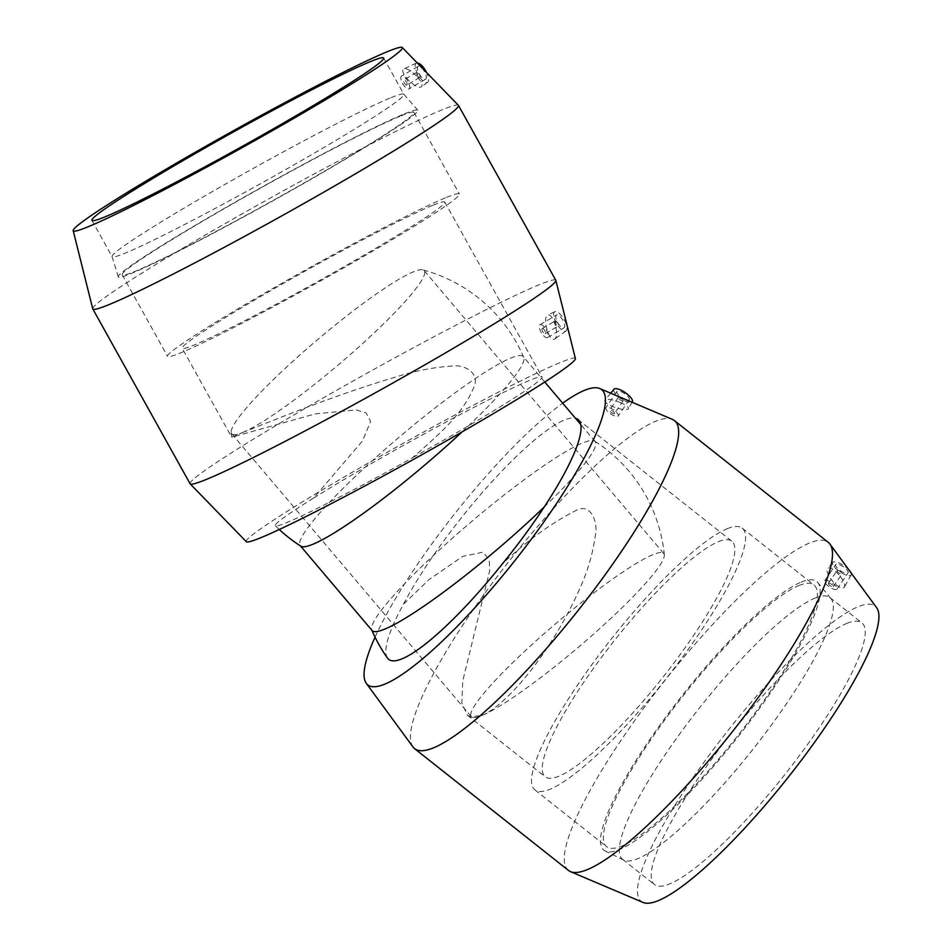 <?xml version="1.0" encoding="UTF-8"?>
<svg xmlns="http://www.w3.org/2000/svg" width="950" height="950" viewBox="0 0 950 950"><rect width="100%" height="100%" fill="white"/><g stroke="black" fill="none" stroke-linecap="round" stroke-linejoin="round"><path stroke-width="0.71" stroke-dasharray="4.75 3.56" d="M387.564 658.184A146.929 29.747 128.4 0 1 403.512 604.129L429.174 579.464L462.709 556.391L483.099 552.188L489.226 559.823L489.689 570.617L462.733 681.043L461.866 702.869L467.329 715.16L470.678 716.858L481.899 715.457A126.148 16.316 -40.3 0 0 591.755 635.704A126.148 16.316 -40.3 0 0 664.335 554.99A126.148 16.316 -40.3 0 0 663.777 553.553A126.148 16.316 -40.3 0 0 556.961 622.618A126.148 16.316 -40.3 0 0 471.247 716.597A126.148 16.316 -40.3 0 0 472.566 717.381A126.148 16.316 -40.3 0 0 481.899 715.457C505.697 705.862 550.905 653.79 579.595 588.976C587.433 571.971 592.646 554.372 595.234 536.192C598.357 523.735 591.862 503.714 577.648 509.639C552.567 522.215 527.499 540.265 502.443 563.789M544.077 507.134A146.181 18.905 -40.3 0 0 595.234 441.608A146.181 18.905 -40.3 0 0 594.653 441.109A146.181 18.905 -40.3 0 0 471.461 521.645A146.181 18.905 -40.3 0 0 371.723 629.898A146.181 18.905 -40.3 0 0 372.115 630.551M242.369 432.594A126.148 16.316 -40.3 0 0 356.392 349.161A126.148 16.316 -40.3 0 0 424.246 270.702A126.148 16.316 -40.3 0 0 422.916 269.907A126.148 16.316 -40.3 0 0 317.431 339.767A126.148 16.316 -40.3 0 0 231.159 432.309A126.148 16.316 -40.3 0 0 231.717 433.746A126.148 16.316 -40.3 0 0 242.369 432.594L231.717 437.238L315.222 413.891L356.214 409.901L366.094 412.918L370.619 421.42L362.532 440.871L313.666 498.037A146.929 7.434 -29.1 0 0 275.346 525.718A146.929 7.434 -29.1 0 0 412.597 457.698C437.772 435.433 462.555 414.806 473.907 387.137C480.415 372.103 462.994 363.886 451.214 366.13C434.197 367.27 416.872 370.548 399.214 375.974C332.262 395.616 266.38 423.261 242.369 432.594M462.009 431.953A146.181 18.905 -40.3 0 0 523.771 357.402A146.181 18.905 -40.3 0 0 523.367 356.749A146.181 18.905 -40.3 0 0 399.594 436.786A146.181 18.905 -40.3 0 0 300.259 545.692A146.181 18.905 -40.3 0 0 300.829 546.191M313.666 498.037A150.254 7.6 150.9 0 1 530.551 380A150.254 7.6 150.9 0 1 542.082 376.936A150.254 7.6 150.9 0 1 412.597 457.698M433.247 205.164A150.254 7.6 150.9 0 1 444.766 202.101A150.254 7.6 150.9 0 1 317.169 281.817A150.254 7.6 150.9 0 1 182.186 348.246A150.254 7.6 150.9 0 1 284.098 282.993A150.254 7.6 150.9 0 1 433.247 205.164M555.287 320.922A2.969 1.14 -120.3 0 0 555.227 320.946A2.969 1.14 -120.3 0 0 555.738 324.081A2.969 1.14 -120.3 0 0 558.22 326.076A2.969 1.14 -120.3 0 0 557.757 323A2.969 1.14 -120.3 0 0 555.287 320.922M542.272 328.522A2.969 1.14 -120.3 0 0 542.212 328.558A2.969 1.14 -120.3 0 0 542.735 331.692A2.969 1.14 -120.3 0 0 545.217 333.676A2.969 1.14 -120.3 0 0 544.742 330.612A2.969 1.14 -120.3 0 0 542.272 328.522M540.111 324.639A7.422 2.85 59.7 0 1 546.274 329.852A7.422 2.85 59.7 0 1 547.461 337.523A7.422 2.85 59.7 0 1 541.251 332.548A7.422 2.85 59.7 0 1 539.968 324.71A7.422 2.85 59.7 0 1 540.111 324.639M556.676 314.961A7.422 2.85 -120.3 0 0 556.534 315.032A7.422 2.85 -120.3 0 0 557.816 322.869A7.422 2.85 -120.3 0 0 564.015 327.845A7.422 2.85 -120.3 0 0 562.839 320.174A7.422 2.85 -120.3 0 0 556.676 314.961M419.769 77.449A2.969 1.14 -120.3 0 0 419.829 77.425A2.969 1.14 -120.3 0 0 419.318 74.278A2.969 1.14 -120.3 0 0 416.836 72.295A2.969 1.14 -120.3 0 0 417.299 75.359A2.969 1.14 -120.3 0 0 419.769 77.449M406.754 85.049A2.969 1.14 59.7 0 1 404.296 82.971A2.969 1.14 59.7 0 1 403.821 79.907A2.969 1.14 59.7 0 1 406.303 81.89A2.969 1.14 59.7 0 1 406.814 85.025A2.969 1.14 59.7 0 1 406.754 85.049M408.928 88.944A7.422 2.85 -120.3 0 0 409.058 88.873A7.422 2.85 -120.3 0 0 407.776 81.023A7.422 2.85 -120.3 0 0 401.577 76.059A7.422 2.85 -120.3 0 0 402.753 83.731A7.422 2.85 -120.3 0 0 408.928 88.944M425.481 79.254A7.422 2.85 -120.3 0 0 425.624 79.194A7.422 2.85 -120.3 0 0 424.341 71.345A7.422 2.85 -120.3 0 0 418.131 66.381A7.422 2.85 -120.3 0 0 419.318 74.041A7.422 2.85 -120.3 0 0 425.481 79.254M417.252 62.938A11.127 4.275 -120.3 0 0 416.468 63.068A11.127 4.275 -120.3 0 0 416.397 63.104A11.127 4.275 -120.3 0 0 418.19 74.943A11.127 4.275 -120.3 0 0 427.631 82.306A11.127 4.275 -120.3 0 0 426.609 72.58M564.478 320.197A11.127 4.275 59.7 0 1 566.022 330.956A11.127 4.275 59.7 0 1 565.678 331.146A11.127 4.275 59.7 0 1 556.332 323.154A11.127 4.275 59.7 0 1 554.8 311.754A11.127 4.275 59.7 0 1 564.478 320.197M555.418 325.613C553.316 318.262 550.846 314.699 548.008 314.913L547.924 314.937C541.928 317.086 548.779 342.083 554.598 339.114L554.978 338.901C556.949 336.716 557.104 332.286 555.418 325.613M416.551 76.107C411.35 70.787 407.218 68.353 404.142 68.792L404.059 68.828C397.955 71.191 415.661 89.834 421.111 86.937L421.468 86.735C422.94 84.799 421.301 81.261 416.551 76.107M190.107 483.787A209.249 10.581 150.9 0 1 332.037 392.908A209.249 10.581 150.9 0 1 539.731 284.525A209.249 10.581 150.9 0 1 555.786 280.25M92.744 308.821A209.249 10.581 150.9 0 1 235.933 217.384A209.249 10.581 150.9 0 1 442.427 109.689A209.249 10.581 150.9 0 1 458.387 105.308M246.311 541.702A188.326 9.524 150.9 0 1 372.875 460.429A188.326 9.524 150.9 0 1 560.892 362.271A188.326 9.524 150.9 0 1 575.391 358.542M446.548 197.386A166.951 8.443 150.9 0 1 459.361 193.978A166.951 8.443 150.9 0 1 317.585 282.554A166.951 8.443 150.9 0 1 167.592 356.369A166.951 8.443 150.9 0 1 280.832 283.872A166.951 8.443 150.9 0 1 446.548 197.386M401.137 115.805A166.951 8.443 150.9 0 1 413.951 112.385A166.951 8.443 150.9 0 1 272.175 200.961A166.951 8.443 150.9 0 1 122.182 274.788A166.951 8.443 150.9 0 1 235.422 202.279A166.951 8.443 150.9 0 1 401.137 115.805M404.664 113.739A171.368 8.669 150.9 0 1 417.751 110.164A171.368 8.669 150.9 0 1 272.282 201.162A171.368 8.669 150.9 0 1 118.287 276.842A171.368 8.669 150.9 0 1 235.351 202.065A171.368 8.669 150.9 0 1 404.664 113.739M391.044 97.672A166.951 8.443 150.9 0 1 403.798 94.181A166.951 8.443 150.9 0 1 403.857 94.264A166.951 8.443 150.9 0 1 262.081 182.839A166.951 8.443 150.9 0 1 112.088 256.654A166.951 8.443 150.9 0 1 112.052 256.571A166.951 8.443 150.9 0 1 226.1 183.706A166.951 8.443 150.9 0 1 391.044 97.672M403.512 604.129A150.254 30.424 128.4 0 1 564.431 419.995A150.254 30.424 128.4 0 1 575.451 418.249M718.283 541.749A150.254 30.424 128.4 0 1 731.797 541.215A150.254 30.424 128.4 0 1 662.411 677.92A150.254 30.424 128.4 0 1 545.312 776.874A150.254 30.424 128.4 0 1 599.082 660.618A150.254 30.424 128.4 0 1 718.283 541.749M622.998 400.876A2.969 0.986 34.2 0 1 619.911 399.701A2.969 0.986 34.2 0 1 618.26 397.409A2.969 0.986 34.2 0 1 621.264 398.264A2.969 0.986 34.2 0 1 623.176 400.746A2.969 0.986 34.2 0 1 622.998 400.876M614.341 413.618A2.969 0.986 34.2 0 1 611.242 412.442A2.969 0.986 34.2 0 1 609.603 410.151A2.969 0.986 34.2 0 1 612.607 411.006A2.969 0.986 34.2 0 1 614.508 413.488A2.969 0.986 34.2 0 1 614.341 413.618M617.749 416.326A7.422 2.446 -145.8 0 0 618.189 415.993A7.422 2.446 -145.8 0 0 613.439 409.794A7.422 2.446 -145.8 0 0 605.922 407.645A7.422 2.446 -145.8 0 0 610.031 413.381A7.422 2.446 -145.8 0 0 617.749 416.326M628.781 400.104A7.422 2.446 -145.8 0 0 629.221 399.772A7.422 2.446 -145.8 0 0 624.459 393.573A7.422 2.446 -145.8 0 0 616.942 391.424A7.422 2.446 -145.8 0 0 621.051 397.159A7.422 2.446 -145.8 0 0 628.781 400.104M837.247 570.428A2.969 0.986 -145.8 0 0 837.069 570.558A2.969 0.986 -145.8 0 0 838.981 573.04A2.969 0.986 -145.8 0 0 841.985 573.895A2.969 0.986 -145.8 0 0 840.334 571.603A2.969 0.986 -145.8 0 0 837.247 570.428M828.59 583.169A2.969 0.986 -145.8 0 0 828.412 583.3A2.969 0.986 -145.8 0 0 830.312 585.782A2.969 0.986 -145.8 0 0 833.316 586.649A2.969 0.986 -145.8 0 0 831.678 584.345A2.969 0.986 -145.8 0 0 828.59 583.169M825.17 580.462A7.422 2.446 34.2 0 1 832.901 583.407A7.422 2.446 34.2 0 1 836.998 589.143A7.422 2.446 34.2 0 1 829.492 587.005A7.422 2.446 34.2 0 1 824.731 580.806A7.422 2.446 34.2 0 1 825.17 580.462M836.19 564.253A7.422 2.446 -145.8 0 0 835.751 564.585A7.422 2.446 -145.8 0 0 840.512 570.784A7.422 2.446 -145.8 0 0 848.029 572.933A7.422 2.446 -145.8 0 0 843.921 567.186A7.422 2.446 -145.8 0 0 836.19 564.253M613.949 389.251A11.127 3.681 -145.8 0 0 621.015 398.644A11.127 3.681 -145.8 0 0 632.344 401.755M620.778 402.788C614.033 399.938 609.021 398.846 605.756 399.522L605.126 399.962C601.73 403.334 623.105 411.742 627.843 409.177L628.544 408.631C628.829 407.122 626.24 405.175 620.778 402.788M850.879 572.624A11.127 3.681 34.2 0 1 851.153 574.916A11.127 3.681 34.2 0 1 850.44 575.522A11.127 3.681 34.2 0 1 838.707 571.009A11.127 3.681 34.2 0 1 832.746 562.412A11.127 3.681 34.2 0 1 846.224 567.399A11.127 3.681 34.2 0 1 848.789 569.774M840.334 576.531C843.861 581.281 845.239 584.784 844.467 587.029L843.624 587.777C838.589 590.556 823.626 572.482 827.783 568.433L828.447 567.946C831.618 567.613 835.584 570.487 840.334 576.531M413.036 747.009A209.249 42.37 128.4 0 1 492.979 582.219A209.249 42.37 128.4 0 1 655.559 421.301A209.249 42.37 128.4 0 1 672.339 419.342M568.528 870.473A209.249 42.37 128.4 0 1 643.411 708.581A209.249 42.37 128.4 0 1 809.412 543.056A209.249 42.37 128.4 0 1 828.234 542.308M375.06 637.165A188.326 38.131 128.4 0 1 562.685 403.18M727.142 528.722A166.951 33.808 128.4 0 1 742.152 528.117A166.951 33.808 128.4 0 1 665.059 680.022A166.951 33.808 128.4 0 1 534.945 789.961A166.951 33.808 128.4 0 1 594.7 660.784A166.951 33.808 128.4 0 1 727.142 528.722M798.938 585.533A166.951 33.808 128.4 0 1 813.948 584.939A166.951 33.808 128.4 0 1 736.856 736.832A166.951 33.808 128.4 0 1 606.741 846.783A166.951 33.808 128.4 0 1 666.496 717.606A166.951 33.808 128.4 0 1 798.938 585.533M801.278 582.089A171.368 34.699 128.4 0 1 817.784 582.552A171.368 34.699 128.4 0 1 737.556 737.39A171.368 34.699 128.4 0 1 605.304 851.057A171.368 34.699 128.4 0 1 663.136 720.646A171.368 34.699 128.4 0 1 801.278 582.089M814.886 598.168A166.951 33.808 128.4 0 1 829.908 597.562A166.951 33.808 128.4 0 1 830.977 598.619A166.951 33.808 128.4 0 1 752.816 749.467A166.951 33.808 128.4 0 1 623.96 860.201A166.951 33.808 128.4 0 1 622.701 859.406A166.951 33.808 128.4 0 1 682.444 730.229A166.951 33.808 128.4 0 1 814.886 598.168M846.794 623.414A166.951 33.808 128.4 0 1 861.816 622.82A166.951 33.808 128.4 0 1 784.724 774.713A166.951 33.808 128.4 0 1 654.609 884.652A166.951 33.808 128.4 0 1 714.352 755.488A166.951 33.808 128.4 0 1 846.794 623.414M643.186 902.5A188.326 38.131 128.4 0 1 705.707 759.857A188.326 38.131 128.4 0 1 858.135 606.729A188.326 38.131 128.4 0 1 876.565 607.596M470.678 716.858A152.819 152.819 0 0 0 472.566 717.381M664.335 554.978A152.819 152.819 0 0 0 594.664 441.109M231.159 432.333A152.819 152.819 0 0 0 231.717 437.238L182.186 348.246M275.346 525.718A152.819 152.819 0 0 0 279.288 529.506M523.759 357.39A152.819 152.819 0 0 0 422.916 269.907M595.234 441.608L580.64 424.377M544.766 382.019L523.367 356.749M663.777 553.553L424.246 270.702M471.247 716.597L231.717 433.746M444.766 202.101L542.082 376.936M545.217 333.676L558.22 326.076M542.212 328.558L555.227 320.946M547.461 337.523L564.015 327.845M539.968 324.71L556.534 315.032M416.836 72.295L403.821 79.907M419.829 77.425L406.814 85.025M418.131 66.381L401.577 76.059M425.624 79.194L409.058 88.873M554.8 311.754L547.924 314.937M566.022 330.956L554.978 338.901M416.397 63.104L404.059 68.828M427.631 82.306L421.468 86.735M122.182 274.788L167.592 356.369M413.951 112.385L459.361 193.978M112.052 256.571L118.287 276.842M403.798 94.181L417.751 110.164M91.913 220.388L112.088 256.654M383.669 57.998L403.857 94.264M467.329 715.16L545.312 776.874M577.944 419.461L731.797 541.215M618.26 397.409L609.603 410.151M623.176 400.746L614.508 413.488M616.942 391.424L605.922 407.645M629.221 399.772L618.189 415.993M833.316 586.649L841.985 573.895M828.412 583.3L837.069 570.558M836.998 589.143L848.029 572.933M824.731 580.806L835.751 564.585M610.707 393.181L605.114 399.95M632.071 402.254L628.544 408.631M832.746 562.412L827.783 568.433M851.153 574.916L844.467 587.029M534.945 789.961L606.741 846.783M742.152 528.117L813.948 584.939M830.977 598.619L817.784 582.552M623.96 860.201L605.304 851.057M622.701 859.406L654.609 884.652M829.908 597.562L861.816 622.82"/><path stroke-width="1.43" d="M575.451 418.249A150.254 30.424 128.4 0 1 577.944 419.461A150.254 30.424 128.4 0 1 502.443 563.789A146.929 29.747 128.4 0 1 387.564 658.184A152.819 152.819 0 0 1 371.878 630.266M300.497 545.977L372.115 630.551A146.181 18.905 -40.3 0 0 384.465 629.221A146.181 18.905 -40.3 0 0 544.077 507.134M300.829 546.191A146.181 18.905 -40.3 0 0 312.609 544.362A146.181 18.905 -40.3 0 0 462.009 431.953M426.609 72.58A11.127 4.275 -120.3 0 0 425.647 70.763A11.127 4.275 -120.3 0 0 417.252 62.938M402.266 47.5L458.387 105.308A209.249 10.581 150.9 0 1 458.47 105.414L555.786 280.25A209.249 10.581 150.9 0 1 555.833 280.392A209.249 10.581 150.9 0 1 378.088 391.269A209.249 10.581 150.9 0 1 190.19 483.894A209.249 10.581 150.9 0 1 190.107 483.787L92.803 308.952A209.249 10.581 150.9 0 1 92.744 308.821L73.186 230.66A188.326 9.524 150.9 0 1 202.065 148.378A188.326 9.524 150.9 0 1 387.897 51.454A188.326 9.524 150.9 0 1 402.266 47.5A188.326 9.524 150.9 0 1 242.428 147.523A188.326 9.524 150.9 0 1 73.186 230.66M458.47 105.414A209.249 10.581 150.9 0 1 280.784 216.434A209.249 10.581 150.9 0 1 92.803 308.952M555.833 280.392L575.391 358.542A188.326 9.524 150.9 0 1 415.423 458.327A188.326 9.524 150.9 0 1 246.311 541.702L190.19 483.894M370.868 61.406A166.951 8.443 150.9 0 1 383.669 57.998A166.951 8.443 150.9 0 1 241.894 146.573A166.951 8.443 150.9 0 1 91.913 220.388A166.951 8.443 150.9 0 1 205.152 147.891A166.951 8.443 150.9 0 1 370.868 61.406M632.071 402.254L632.344 401.755A11.127 3.681 -145.8 0 0 626.727 393.704A11.127 3.681 -145.8 0 0 614.531 388.835A11.127 3.681 -145.8 0 0 613.949 389.251L610.707 393.181M848.789 569.774A11.127 3.681 34.2 0 1 850.879 572.624M562.685 403.18A188.326 38.131 128.4 0 1 584.63 390.284A188.326 38.131 128.4 0 1 599.723 388.526L672.339 419.342A209.249 42.37 128.4 0 1 674.381 420.553A209.249 42.37 128.4 0 1 577.754 610.933A209.249 42.37 128.4 0 1 414.675 748.719A209.249 42.37 128.4 0 1 413.036 747.009L366.356 683.43A188.326 38.131 128.4 0 1 375.06 637.165M674.381 420.553L828.234 542.308A209.249 42.37 128.4 0 1 829.884 544.018A209.249 42.37 128.4 0 1 731.607 732.676A209.249 42.37 128.4 0 1 570.57 871.684A209.249 42.37 128.4 0 1 568.528 870.473L414.675 748.719M599.723 388.526A188.326 38.131 128.4 0 1 514.603 560.951A188.326 38.131 128.4 0 1 366.356 683.43M829.884 544.018L876.565 607.596A188.326 38.131 128.4 0 1 788.108 777.397A188.326 38.131 128.4 0 1 643.186 902.5L570.57 871.684M279.288 529.506A152.819 152.819 0 0 0 300.806 546.179M580.64 424.377L544.766 382.019"/></g></svg>
